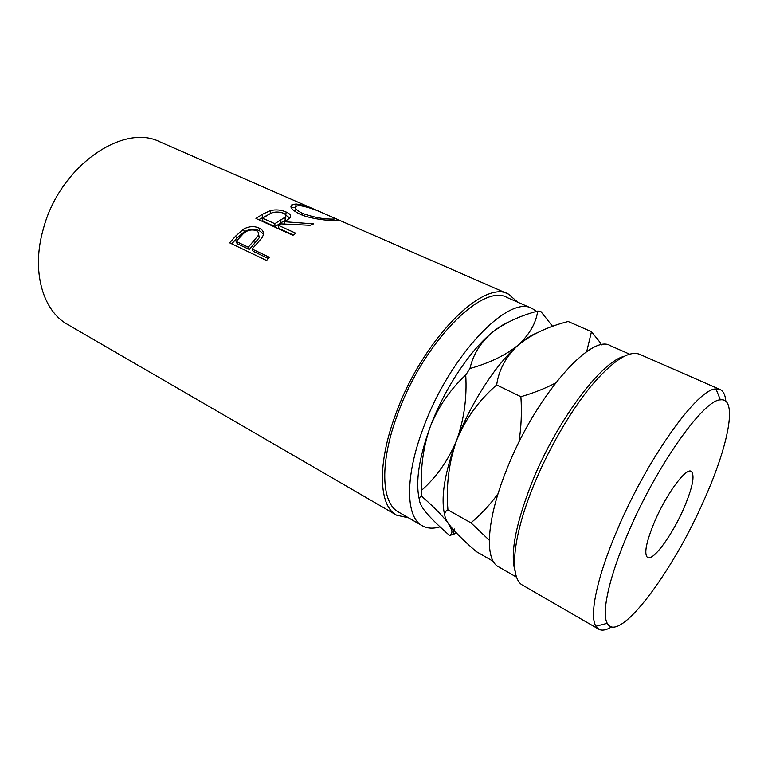 <?xml version="1.0" encoding="UTF-8"?>
<svg xmlns="http://www.w3.org/2000/svg" width="768" height="768" viewBox="0 0 768 768"><rect width="100%" height="100%" fill="white"/><g stroke="black" fill="none" stroke-linecap="round" stroke-linejoin="round"><path stroke-width="1.15" d="M704.227 499.642C728.362 445.978 738.182 397.181 720.374 399.869C703.766 399.6 656.765 465.379 628.253 532.675C608.938 577.296 601.248 613.306 607.267 623.328C618.662 644.957 673.104 571.363 704.227 499.642M611.616 626.899C606.24 630.182 601.949 630.95 598.742 629.203L595.901 626.237C589.085 615.725 596.832 577.421 617.347 529.766C647.616 457.814 698.17 387.994 715.997 388.982L720.067 389.52C723.379 391.066 725.299 394.982 725.827 401.261M515.117 571.315C509.99 554.074 515.491 524.746 531.61 483.312C555.946 422.035 600.835 362.054 623.904 356.4M720.067 389.52L639.658 354.298C628.925 350.179 612.768 360.72 591.206 385.939C570.547 411.024 548.371 449.222 533.549 485.693C512.227 537.706 509.165 578.592 522.749 585.254L598.742 629.203M683.712 508.56C672.307 534.931 653.222 561.245 647.587 557.53C643.747 554.093 646.157 541.949 654.826 521.126C666.547 493.69 685.997 467.501 691.219 471.312C695.126 475.2 692.621 487.613 683.712 508.56M516.624 577.2L498.451 566.736C484.406 559.766 486.374 519.974 506.467 470.112C534.826 396.989 591.149 332.957 610.349 345.686L629.539 354.134M440.026 526.848C433.142 528.893 427.21 528.518 422.218 525.734C405.638 517.248 404.688 476.65 423.533 427.411C449.894 355.085 508.944 294.192 532.166 308.525L536.659 311.386M422.218 525.734L398.486 512.026C381.235 503.136 379.411 462.557 397.747 413.856C423.312 342.307 482.774 282.787 507.072 297.514L532.166 308.525M229.613 242.832L235.69 236.054L243.514 229.152C248.938 226.243 254.093 225.869 258.97 228.029C262.589 229.632 264.01 232.022 263.242 235.2L261.821 238.051L252.086 249.034L269.357 257.232L266.592 260.496L229.613 242.832M255.955 218.458L262.55 214.234L270.461 210.566C275.894 209.347 281.117 209.827 286.128 211.997C290.275 213.84 291.504 215.856 289.824 218.064L284.621 221.741L313.574 223.882L310.07 225.312L280.992 223.891L278.602 225.427L295.834 233.261L292.896 235.325L255.955 218.458M296.208 204.019C302.899 204.874 311.117 207.59 320.851 212.16L334.858 218.275C338.966 219.926 339.994 220.771 337.91 220.819L334.598 220.752C327.437 220.512 309.965 218.822 300 214.176C291.61 209.933 289.037 206.698 292.291 204.47L296.208 204.019L295.507 207.226M408.614 517.882L396.528 515.155C378.806 505.987 376.886 464.266 395.75 414.077C422.102 340.262 483.427 278.928 508.426 294.086L517.786 302.208M396.528 515.155L67.69 324.509C42.73 310.867 31.027 270.883 43.43 228.605C59.827 166.272 123.293 122.726 160.099 141.946L320.851 212.16M419.472 500.016C415.19 482.65 418.819 458.131 430.358 426.48C444.374 389.04 469.69 350.832 491.818 332.774C497.693 327.907 503.222 324.355 508.397 322.118M491.818 332.774C504.134 323.174 519.427 315.946 537.686 311.088C536.035 323.136 529.574 334.426 518.314 344.966C506.122 354.97 490.013 362.822 469.968 368.525C472.954 354.864 480.23 342.941 491.818 332.774M552.586 326.381L540.643 311.242L537.686 311.088M430.358 426.48C438.422 406.598 450.221 389.434 465.734 374.986C467.069 397.872 464.045 419.626 456.662 440.246C448.253 460.368 436.579 477.034 421.642 490.243C420.336 468 423.235 446.746 430.358 426.48M469.968 368.525L465.734 374.986M423.802 509.587C419.03 502.81 418.176 498.23 421.219 495.84C434.093 507.149 443.165 516.403 448.445 523.594L451.68 529.805C452.314 532.618 451.632 534.518 449.626 535.498C440.448 527.539 433.008 520.349 427.306 513.936L423.802 509.587M421.642 490.243L421.219 495.84M454.32 528.96L452.899 534.461L456.528 533.126M449.626 535.498L452.899 534.461M536.774 332.995C531.13 335.232 524.986 339.226 518.314 344.966C496.493 363.533 471.091 402.403 456.662 440.246C444.461 473.136 440.496 498.163 444.768 515.328M493.286 561.36L476.237 551.558C466.637 543.274 458.822 535.776 452.794 529.066L448.445 523.594C443.731 516.47 443.558 511.91 447.926 509.914C445.958 485.616 448.867 462.394 456.662 440.246C465.696 418.646 479.021 400.214 496.656 384.95C498.874 369.6 506.093 356.275 518.314 344.966C531.542 334.378 548.16 326.554 568.166 321.504L591.466 331.699L586.666 351.734M498.096 493.613C490.061 504.701 481.008 514.445 470.938 522.835L489.274 540.202M555.485 383.04C545.174 388.454 533.645 393.005 520.886 396.701C521.933 412.061 521.27 427.258 518.909 442.291M601.373 344.938L600.768 343.267L591.466 331.699M520.886 396.701L496.656 384.95M470.938 522.835L447.926 509.914M291.254 207.821L295.277 207.216M295.987 209.146L294.95 211.45M302.429 215.184L302.736 213.494C313.2 217.133 322.522 218.995 330.71 219.091L333.59 219.11C336.038 219.053 333.686 217.574 326.525 214.666C316.694 209.981 307.853 206.966 299.981 205.622L296.755 205.958C293.923 207.562 295.92 210.077 302.736 213.494M330.278 220.502L330.71 219.091M258.691 219.715L270.413 213.648M270.461 210.566L270.336 213.667M286.128 211.997L285.792 215.174L289.862 218.026M284.621 221.741L284.63 223.939M278.602 225.427L278.794 228.384L293.328 235.018M262.627 218.17L268.8 214.483C272.842 211.766 277.661 211.306 283.258 213.101C285.744 214.282 286.464 215.578 285.418 216.989L274.819 223.709L262.627 218.17L262.858 221.107L275.021 226.656L285.235 220.147L284.947 217.469M274.819 223.709L275.021 226.656M231.744 243.85L236.659 238.416L244.243 231.734C249.533 228.931 254.621 228.605 259.488 230.774L263.472 234M243.514 229.152L244.243 231.734M258.97 228.029L259.488 230.774M252.086 249.034L253.133 251.28L268.272 258.49M236.093 241.43L241.834 235.315C245.741 230.63 250.474 229.027 256.051 230.506C258.182 231.552 259.037 233.069 258.605 235.056L248.294 247.229L236.093 241.43L237.158 243.677L249.35 249.485L259.267 237.734L258.682 234.71M253.882 241.344L254.746 243.773M248.294 247.229L249.35 249.485M262.55 214.234L262.666 217.238M280.877 220.07L280.886 223.123M235.69 236.054L236.659 238.416M720.374 399.869L715.997 388.982M508.426 294.086L334.858 218.275M551.818 326.65L550.973 324.134M453.053 529.363L451.68 529.805M291.581 207.648L292.291 204.47M333.034 220.675L333.59 219.11M285.418 216.989L285.235 220.147M258.605 235.056L259.267 237.734M607.267 623.328L595.901 626.237"/></g></svg>
